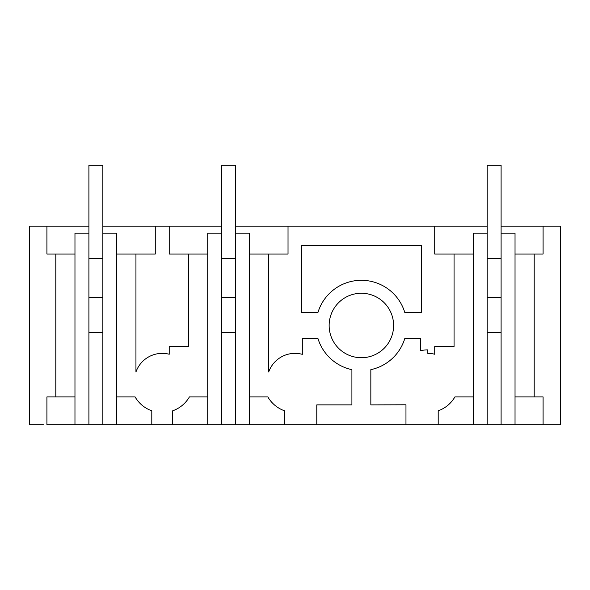 <?xml version="1.0" encoding="UTF-8"?>
<svg xmlns="http://www.w3.org/2000/svg" width="590" height="590" viewBox="0 0 590 590"><rect width="100%" height="100%" fill="white"/><g stroke="black" fill="none" stroke-linecap="round" stroke-linejoin="round"><path stroke-width="0.89" d="M88.906 226.184L29.5 226.184L29.5 424.785L43.439 424.785M74.967 254.061L55.807 254.061L55.807 396.915L46.92 396.915L46.92 424.785L151.8 424.785L151.8 410.802A31.359 31.359 0 0 1 135.095 396.915L116.783 396.915M55.807 254.061L46.92 254.061L46.92 226.184M207.717 254.061L188.557 254.061L188.557 346.566L169.219 346.566L169.219 354.243A27.878 27.878 0 0 0 135.943 372.017L135.943 254.061L155.281 254.061L155.281 226.184L102.844 226.184M155.281 226.184L169.219 226.184L169.219 254.061L188.557 254.061M473.217 424.785L487.156 424.785L487.156 233.153L473.217 233.153L473.217 424.785L316.778 424.785L316.778 404.873L351.913 404.873L351.913 369.657A45.415 45.415 0 0 1 317.973 338.557L302.323 338.557L302.323 354.339A27.878 27.878 0 0 0 268.693 372.017L268.693 254.061L288.031 254.061L288.031 226.184L235.594 226.184M221.656 226.184L169.219 226.184M288.031 226.184L487.156 226.184M515.033 254.061L534.193 254.061L534.193 396.915L543.08 396.915L543.08 424.785L560.5 424.785L560.5 226.184L501.094 226.184M543.08 424.785L515.033 424.785L515.033 233.153L501.094 233.153L501.094 165.215L487.156 165.215L487.156 233.153M487.156 424.785L515.033 424.785M316.778 424.785L235.594 424.785L235.594 165.215L221.656 165.215L221.656 233.153L207.717 233.153L207.717 424.785L235.594 424.785M207.717 424.785L151.8 424.785M46.92 396.915L74.967 396.915M116.783 254.061L135.943 254.061M172.7 424.785L172.7 410.802A31.359 31.359 0 0 0 189.405 396.915L207.717 396.915L189.405 396.915M102.844 424.785L102.844 233.153L116.783 233.153L116.783 424.785M88.906 424.785L88.906 233.153L74.967 233.153L74.967 424.785M405.972 424.785L405.972 404.784L370.837 404.88L370.837 369.657A45.415 45.415 0 0 0 404.777 338.557L420.427 338.557L420.427 350.74A31.359 31.359 0 0 1 427.75 349.877L427.75 353.358A27.878 27.878 0 0 1 434.719 354.243L434.719 346.566L454.057 346.566L454.057 254.061L434.719 254.061L434.719 226.184M404.777 312.42A45.386 45.386 0 0 0 317.973 312.42L301.446 312.42L301.446 245.352L421.304 245.352L421.304 312.42L404.777 312.42M393.604 325.488A32.229 32.229 0 0 0 361.375 293.26A32.229 32.229 0 0 0 329.146 325.488A32.229 32.229 0 0 0 361.375 357.717A32.229 32.229 0 0 0 393.604 325.488M473.217 254.061L454.057 254.061M543.08 226.184L543.08 254.061L534.193 254.061M438.2 424.785L438.2 410.802A31.359 31.359 0 0 0 454.905 396.915L473.217 396.915L454.905 396.915M501.094 424.785L501.094 233.153M515.033 396.915L534.193 396.915M302.323 354.339A27.878 27.878 0 0 0 295 353.358M249.533 254.061L268.693 254.061M249.533 396.915L267.845 396.915A31.359 31.359 0 0 0 284.55 410.802L284.55 424.785M221.656 424.785L221.656 233.153M249.533 424.785L249.533 233.153L235.594 233.153M221.656 332.458L235.594 332.458M221.656 297.611L235.594 297.611M221.656 258.413L235.594 258.413M88.906 332.458L102.844 332.458M102.844 233.153L102.844 165.215L88.906 165.215L88.906 233.153M88.906 297.611L102.844 297.611M88.906 258.413L102.844 258.413M487.156 332.458L501.094 332.458M487.156 297.611L501.094 297.611M487.156 258.413L501.094 258.413"/></g></svg>

